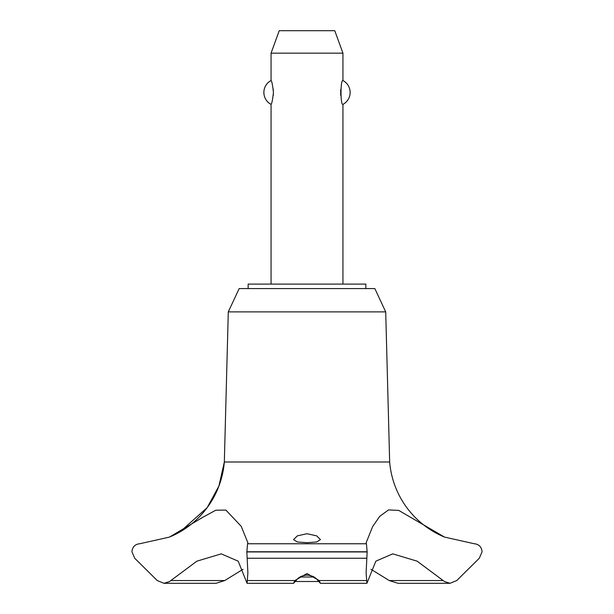 <?xml version="1.0" encoding="UTF-8"?>
<svg xmlns="http://www.w3.org/2000/svg" width="614" height="614" viewBox="0 0 614 614"><rect width="100%" height="100%" fill="white"/><g stroke="black" fill="none" stroke-linecap="round" stroke-linejoin="round"><path stroke-width="0.92" d="M365.852 288.58L365.852 284.09L248.148 284.09L248.148 288.58M385.707 311.881L374.839 288.58L239.161 288.58L228.293 311.881L224.333 461.997A89.191 89.191 0 0 1 170.83 536.513L179.871 531.985L207.179 507.64L218.937 486.012L224.333 461.997L389.667 461.997L385.707 311.881L228.293 311.881M247.549 543.766L246.851 551.94L247.879 572.801L247.089 583.3L238.163 561.165L221.24 553.866L196.879 561.165L169.426 581.611L163.946 583.3L157.253 580.552L134.712 558.241L131.91 551.763C132.478 546.859 135.057 544.196 139.662 543.766L169.426 537.104L203.372 516.965L215.836 510.203L225.898 510.096L241.187 526.29L247.879 542.799L247.549 543.766L366.451 543.766L366.121 542.799L372.606 526.666L379.759 516.297L388.547 509.935L398.747 510.411L444.574 537.104L474.346 543.766C478.943 544.196 481.522 546.859 482.09 551.763L479.288 558.241L456.747 580.552L450.054 583.3L444.574 581.611L417.121 561.165L392.76 553.866L375.837 561.165L366.911 583.3L366.121 572.801L367.149 551.94L366.451 543.766M163.946 583.3L215.998 583.3L224.739 580.552L243.014 569.293M444.574 537.104A89.191 89.191 0 0 1 389.667 461.997M246.851 551.94L367.149 551.94M246.851 551.763L367.149 551.763M307 573.553L319.226 580.552L320.416 583.3L317.883 580.552C315.65 577.275 312.019 575.464 307 575.103C301.981 575.464 298.35 577.275 296.117 580.552L293.584 583.3L294.774 580.552L307 573.553M307 542.676L297.391 541.985L293.523 539.599L297.353 535.861L307 533.712L316.655 535.861L320.477 539.599L316.609 541.985L307 542.676M342.942 284.09L342.942 104.38C340.379 105.646 340.379 79.275 342.942 80.541L342.942 53.165L271.058 53.165L271.058 80.541C271.802 81.04 272.601 85.008 273.453 92.461C272.601 99.905 271.802 103.881 271.058 104.38L271.058 284.09M273.314 95.331L273.368 94.694M273.368 90.227L273.314 89.583M340.686 89.583L340.686 95.331M271.058 53.165L279.232 30.7L334.768 30.7L342.942 53.165M342.942 80.541A13.477 13.477 0 0 1 342.942 104.38M271.058 104.38A13.477 13.477 0 0 1 271.058 80.541M300.008 577.006L313.992 577.006M318.612 581.504L295.388 581.504M443.247 580.552L389.261 580.552L398.002 583.3L450.054 583.3M370.986 569.293L389.261 580.552M224.739 580.552L170.753 580.552M319.226 580.552L366.351 580.552M247.15 558.241L366.85 558.241M247.649 580.552L294.774 580.552M320.416 583.3L366.911 583.3M293.584 583.3L247.089 583.3"/></g></svg>
